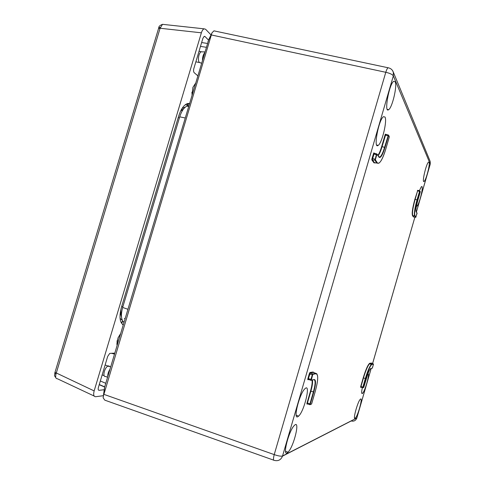 <?xml version="1.0" encoding="UTF-8"?>
<svg xmlns="http://www.w3.org/2000/svg" width="485" height="485" viewBox="0 0 485 485"><rect width="100%" height="100%" fill="white"/><g stroke="black" fill="none" stroke-linecap="round" stroke-linejoin="round"><path stroke-width="0.73" d="M211.011 34.908L205.61 29.258L204.106 28.833C202.991 29.276 202.087 30.603 201.384 32.816L94.151 390.916C93.223 394.687 93.714 396.621 95.618 396.724L103.378 395.693M123.226 324.908C119.662 322.252 119.055 316.402 121.42 307.357L178.674 116.097C180.917 109.137 183.827 104.966 187.404 103.578L189.459 103.457M104.093 389.734L99.122 390.322C98.182 390.255 97.946 389.285 98.406 387.418L107.688 356.408L109.749 353.395L114.781 353.141M208.514 40.097L205.003 36.52L204.264 36.32L202.9 38.315L193.842 68.573C193.369 70.47 193.485 71.841 194.182 72.671L197.741 75.763M192.036 94.83L192.909 87.379L195.443 83.438M117.127 345.302L116.915 344.289L118 337.93L120.632 333.571M163.506 24.432L162.517 24.329L160.092 28.251L55.951 374.165C55.32 377.221 55.763 378.736 57.279 378.706L94.151 396.039M94.151 390.916L54.993 372.359L158.571 28.433L160.092 28.251L201.384 32.816M310.303 404.49L309.909 404.708L309.939 403.823L310.303 404.49L311.412 404.138L311.758 403.447L315.171 391.716C318.215 380.446 318.487 374.462 316.008 373.765L312.995 374.262L312.637 374.953L311.291 380.119L314.328 379.525C316.093 379.955 315.905 384.138 313.765 392.08L310.327 403.902M311.291 380.119L310.879 380.343L310.921 379.403L312.522 374.147L315.79 373.335L313.274 372.444L310.218 372.929L308.193 379.27L310.83 380.331M307.545 403.938L306.878 403.805L307.047 402.926L307.435 403.005L307.399 403.89L309.848 404.69M361.028 387.224L360.628 387.345L360.725 386.466L360.925 387.188L362.768 387.764L362.865 387.115L363.083 387.612L363.774 387.272L366.369 378.373C368.151 372.541 369.631 369.249 370.807 368.485L372.268 368.2L373.444 364.314M415.669 217.304L417.07 213.351L416.112 211.751C415.609 210.217 416.148 206.531 417.737 200.699L420.18 192.26L419.907 191.084L417.27 199.941C414.99 208.332 414.22 213.606 414.954 215.758L415.93 217.128M413.669 216.886L415.639 217.298L414.657 215.928C413.911 213.739 414.693 208.374 417.015 199.838L419.749 190.805M417.761 190.265L415.124 199.377C412.808 207.926 412.032 213.297 412.802 215.498L413.826 216.88M379.046 157.104L380.046 156.982C381.519 155.697 383.035 152.472 384.593 147.294L388.388 135.012L388.606 135.394L384.957 147.44C382.556 155.097 380.579 158.365 379.034 157.243L377.051 154.327L376.748 154.812L375.348 159.783L377.385 162.912C379.616 164.415 382.429 159.735 385.83 148.859L389.176 137.352L389.261 136.558L388.606 135.394M378.888 163.245L376.978 163.16L374.953 160.335L376.372 154.66L376.73 153.915L377.051 154.327M385.775 134.375L382.047 146.712C380.767 150.999 379.464 154 378.13 155.721M374.22 153.29L372.316 159.765L374.384 162.608L375.948 162.942L373.977 162.857L371.904 160.014L371.856 159.413L372.28 159.31M416.421 206.155L416.961 206.143C418.998 204.815 423.302 188.325 422.041 186.64L421.453 186.592L419.349 190.702M367.872 373.826C370.2 372.504 365.187 390.958 362.58 393.311L362.21 393.577C361.446 393.656 361.495 391.674 362.362 387.636M384.981 117.024C387.412 120.686 381.968 143.281 378.185 145.379C373.092 149.768 378.597 119.534 383.496 116.673L384.981 117.024M297.651 416.797L298.633 416.112C304.531 410.819 311.103 382.344 304.895 388.788C299.675 393.274 292.97 419.264 297.651 416.797M429.092 162.263L428.51 162.129C426.115 163.688 421.544 183.93 424.151 181.354C426.085 180.153 430.213 164.209 429.092 162.263M355.038 418.397C352.631 420.095 357.675 401.677 360.264 399.325C363.32 395.808 358.197 415.427 355.359 418.137L355.038 418.397M395.233 81.85C397.379 86.009 392.171 107.876 388.63 109.689C383.774 113.751 389.128 83.735 393.784 81.262L395.233 81.85M287.132 452.899L288.011 452.208C293.898 446.679 300.518 418.888 294.34 425.466C289.054 430.183 282.258 456.1 287.132 452.899M103.311 396.221L104.608 387.157L208.792 39.509M123.972 322.404C121.117 319.954 120.674 314.971 122.663 307.454L179.717 116.836C181.548 111.113 183.942 107.561 186.889 106.185L188.72 105.918M211.345 34.962L103.881 394.347L274.219 454.609L385.781 72.289L211.345 34.962L211.593 34.077L207.932 41.692M104.608 387.157L103.881 394.347M273.607 460.132L104.772 400.149L103.123 397.742M103.59 395.257L103.123 397.755M215.104 31.046L213.933 30.852L212 32.841L211.593 34.077M371.492 363.283L369.418 363.883C367.642 366.011 365.666 370.685 363.489 377.894L360.992 386.533L362.865 387.115L365.35 378.5L363.223 377.833C365.89 369.152 368.097 364.277 369.849 363.21L371.364 363.192M373.456 364.259L371.977 364.429C370.31 365.472 368.194 370.188 365.623 378.567L365.35 378.5C367.527 371.304 369.485 366.636 371.243 364.502L373.286 363.895M107.749 376.657C107.634 374.262 108.367 371.801 109.956 369.273M105.506 376.542C102.335 377.1 104.384 367.83 107.803 366.175L108.688 365.884L109.895 366.587M202.457 59.988C202.536 56.981 203.257 54.581 204.615 52.786M201.487 63.226L199.462 62.486C197.353 60.886 198.711 52.604 201.22 51.822L202.251 51.853M117.182 341.246L117 341.555M54.987 372.365L54.829 372.965L55.951 374.165M158.777 27.803L160.383 27.33M122.372 324.289L123.311 324.617M122.766 324.611L123.263 324.786M187.731 103.487L189.344 103.832M187.986 103.814L189.271 104.087M121.693 306.447L122.844 306.835M178.225 117.594L179.401 117.873M206.258 47.281L200.487 46.384M201.633 42.547L207.41 43.438M205.003 36.52L204.064 36.411M104.645 387.03L99.219 384.714M98.419 389.995L99.122 390.322M100.334 380.992L105.76 383.296M114.49 354.123L111.362 353.238M181.414 109.519L182.433 110.568M182.542 110.386L181.917 109.877L182.445 110.544M182.754 110.059L182.384 109.816L182.845 109.919M181.869 109.446L182.99 109.701M187.871 103.517L187.992 105.694L188.665 106.112M187.513 103.541L187.489 105.318L187.992 105.694M185.385 104.651L187.489 105.318M122.347 320.397L120.05 318.312M121.171 322.64L122.814 321.234M121.25 322.798L123.154 321.676M121.347 322.974L122.954 324.495M124.354 318.451L125.124 318.566M120.292 312.37L121.505 317.075M185.634 106.882L182.014 108.519M309.818 404.478L310.242 404.338M310.788 380.088L311.231 379.949M311.315 379.488L307.926 378.494L309.272 373.868L309.648 372.916L309.951 373.244M310.254 404.593L311.412 404.138M312.522 374.147L312.825 374.481M312.995 374.262L310 372.492L313.061 372.013L314.341 372.82M306.878 403.805L307.308 403.659M308.581 379.622L307.884 379.755L308.193 379.27M307.757 379.409L307.926 378.494M309.648 372.916L310 372.492M373.371 364.629L373.45 364.29M362.756 387.594L363.059 387.497M372.268 368.2L370.728 368.6M363.047 387.691L363.671 387.424M360.585 387.115L360.888 387.012M417.009 212.939L415.839 217.256M420.265 191.854L417.737 200.699C416.166 206.555 415.621 210.187 416.106 211.606L416.112 211.751M413.517 217.044L412.511 215.667C411.723 213.43 412.511 207.968 414.869 199.274L417.749 190.417M388.206 135.109L388.485 135.46M376.627 154.042L376.918 154.4M374.923 159.88L375.348 159.783M371.856 159.413L372.056 158.401L375.451 159.274M377.87 155.339C379.173 153.66 380.44 150.732 381.683 146.561L385.066 134.933L385.387 134.145L385.666 134.497M372.056 158.401L373.717 153.024L374.141 153.248M373.717 153.024L374.008 153.387M416.385 212.018L430.25 164.039L393.335 75.878L282.543 455.991L356.845 417.985L371.146 368.515M372.474 364.023L372.371 364.362L372.444 364.029M372.553 363.647L414.905 217.128L372.577 363.653M373.983 152.872L374.281 153.302M371.201 363.92L371.055 364.441M360.725 386.466L363.223 377.833M307.047 402.926L310.503 391.062C311.94 385.963 312.437 382.313 311.994 380.125M185.155 117.97L179.717 116.836M127.937 309.284L122.663 307.454M371.177 368.515L356.845 417.985C355.808 420.592 353.929 421.586 351.207 420.968L282.494 456.155M376.748 154.812L373.383 153.848M375.372 160.08L371.904 160.014M377.385 162.912L373.977 162.857M385.854 134.406L388.303 134.994L389.206 136.285M388.327 135.855L385.066 134.933M384.957 147.44L381.683 146.561M374.208 153.272L376.742 153.909M417.87 190.32L419.713 190.793L420.222 191.502M419.725 191.454L417.33 190.763M417.27 199.941L414.869 199.274M414.954 215.758L412.511 215.667M369.849 363.21L371.94 364.223L373.395 363.986L371.322 362.98M365.623 378.567L363.132 387.175M312.637 374.953L309.272 373.868M314.328 379.525L311.182 380.288M313.765 392.08L310.885 391.146L307.435 403.005L309.939 403.823L313.383 391.995C315.377 384.666 315.632 380.579 314.147 379.737M312.443 380.04C312.849 382.319 312.334 386.024 310.885 391.146L310.503 391.062M314.231 372.783L313.061 372.013M314.195 372.771L313.104 372.31L310.139 372.971L312.952 373.965L315.79 373.335L316.808 373.759M430.268 164.088L430.219 161.469L430.213 164.269L416.403 212.042M388.606 67.858L388.042 67.748C387.339 68.258 386.581 69.773 385.781 72.289C389.849 73.217 392.365 74.417 393.335 75.878L393.305 72.101L429.977 160.887M274.274 460.368C278.226 461.356 280.985 459.901 282.543 455.991C280.991 456.452 278.214 455.991 274.219 454.609C273.194 458.695 273.219 460.611 274.274 460.368M213.933 30.852L388.042 67.748C390.625 68.227 392.377 69.682 393.305 72.101L392.407 70.367M389.285 136.837L385.817 148.889C384.356 153.903 382.786 157.825 381.119 160.656M378.949 156.928L379.034 157.243M416.063 211.539L417.07 213.17M363.805 387.194L367.794 374.038M372.389 367.982L373.377 364.629M371.346 363.283L369.879 363.417L369.418 363.883L371.977 364.429M308.248 379.519L307.884 379.755M307.005 404.102L307.344 403.878M315.171 391.716L315.177 391.704C318.263 380.355 318.524 374.274 315.959 373.468L316.008 373.765M315.177 391.71L311.552 403.969M117.279 340.167L116.915 344.289M191.902 92.289L192.096 94.63M158.571 28.433L158.771 27.815C158.698 26.463 159.941 25.305 162.511 24.329L204.106 28.833M181.275 110.283L182.251 110.865M54.811 373.026C54.744 376.736 53.732 374.59 55.811 377.676M104.693 386.86L99.267 384.544M121.426 314.577C120.862 313.643 120.716 311.74 121.001 308.866M181.348 109.634L180.135 112.083M374.117 153.26L377.039 154.115L379.027 157.043L380.046 156.982L378.773 156.667M385.72 134.357L388.297 134.994M416.451 206.01L416.961 206.143M361.713 393.002L362.58 393.311M376.693 145.015L378.185 145.379M296.189 415.196L298.633 416.112M423.569 181.208L424.151 181.354M354.486 417.821L355.359 418.137M387.309 109.404L388.63 109.689M285.538 451.262L288.011 452.208M186.889 106.185L188.586 106.373M356.754 418.276L356.875 417.973M212 32.841L208.453 40.219M419.707 190.799L417.827 190.308M105.882 376.463L107.531 377.385M107.803 366.175L110.713 366.751M108.046 366.054L105.124 364.987M104.166 375.645L102.153 374.905M201.22 51.822L204.87 51.925M201.408 51.762L199.02 51.283M200.602 62.783L195.867 61.819"/></g></svg>
